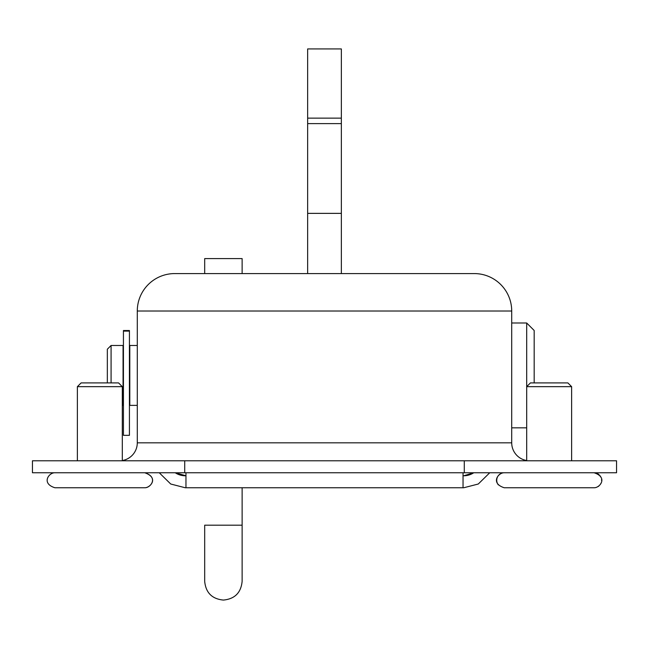 <?xml version="1.0" encoding="UTF-8"?>
<svg xmlns="http://www.w3.org/2000/svg" width="649" height="649" viewBox="0 0 649 649"><rect width="100%" height="100%" fill="white"/><g stroke="black" fill="none" stroke-linecap="round" stroke-linejoin="round"><path stroke-width="0.97" d="M428.437 273.578L341.35 273.578L341.35 48.926L307.65 48.926L307.65 273.578L174.727 273.578L474.273 273.578A37.439 37.439 0 0 1 511.712 311.017L137.288 311.017A37.439 37.439 0 0 1 174.727 273.578A37.439 37.439 0 0 0 137.288 311.017L137.288 442.821L511.712 442.821A17.969 17.969 0 0 0 526.688 460.539A17.969 17.969 0 0 1 511.712 442.821A17.969 17.969 0 0 0 526.688 460.539M511.712 311.017A37.439 37.439 0 0 0 474.273 273.578A37.439 37.439 0 0 1 511.712 311.017L511.712 442.821M616.55 472.772L32.45 472.772L32.45 460.79L616.55 460.79L616.55 472.772M122.312 460.539A17.969 17.969 0 0 0 137.288 442.821M473.721 472.772A17.969 17.969 0 0 1 463.784 475.766L473.721 472.772A17.969 17.969 0 0 1 463.784 475.766L463.037 475.766M185.963 475.766L175.279 472.772A17.969 17.969 0 0 0 185.216 475.766M489.727 472.772L478.272 484.016L463.784 487.748L185.216 487.748L170.728 484.016L159.273 472.772M185.963 472.772L185.963 487.748M463.037 472.772L463.037 487.748M204.686 258.602L204.686 273.578L204.686 258.602L242.126 258.602L242.126 273.578L242.126 258.602M111.076 382.91L111.076 345.471L107.336 349.211L107.336 382.91M111.076 345.471L123.059 345.471L123.059 405.374L122.312 405.374M137.288 345.471L129.8 345.471L129.8 405.374L137.288 405.374M534.176 382.91L534.176 330.487L526.688 322.999L526.688 460.79M129.427 375.422L129.427 435.333L123.432 435.333L123.432 330.519L129.427 330.519L129.427 375.422M599.141 474.735A7.488 7.488 0 0 0 594.086 472.772C608.202 477.299 599.936 487.999 594.086 487.748L504.224 487.748C490.125 483.245 498.351 472.513 504.224 472.772A7.488 7.488 0 0 0 498.294 484.835M600.025 475.693A7.488 7.488 0 0 1 601.079 477.583M601.55 479.7A7.488 7.488 0 0 1 601.574 480.422M600.958 483.237A7.488 7.488 0 0 1 600.633 483.886M598.776 486.093A7.488 7.488 0 0 1 598.191 486.523M77.377 386.658L81.125 382.91L118.564 382.91L122.312 386.658L77.377 386.658L77.377 460.79M144.776 487.748C150.333 487.902 159.216 477.761 144.776 472.772C158.737 477.088 150.779 488.048 144.776 487.748L54.914 487.748C40.976 483.464 48.902 472.472 54.914 472.772C48.902 472.472 40.976 483.464 54.914 487.748M549.151 386.658L526.688 386.658L530.436 382.91L567.875 382.91L571.623 386.658L549.151 386.658M464.286 472.772L464.286 460.79M184.714 472.772L184.714 460.79M341.35 123.618L307.65 123.618M341.35 118.134L307.65 118.134M341.35 213.367L307.65 213.367M204.686 525.187L242.126 525.187L242.126 487.748L242.126 581.358C241.014 592.724 234.776 598.97 223.402 600.074C212.036 598.97 205.798 592.724 204.686 581.358L204.686 525.187M129.427 331.104L123.432 331.104M411.296 273.578L474.273 273.578M511.712 427.837L526.688 427.837M511.712 322.999L526.688 322.999M122.312 386.658L122.312 460.79M571.623 386.658L571.623 460.79"/></g></svg>

